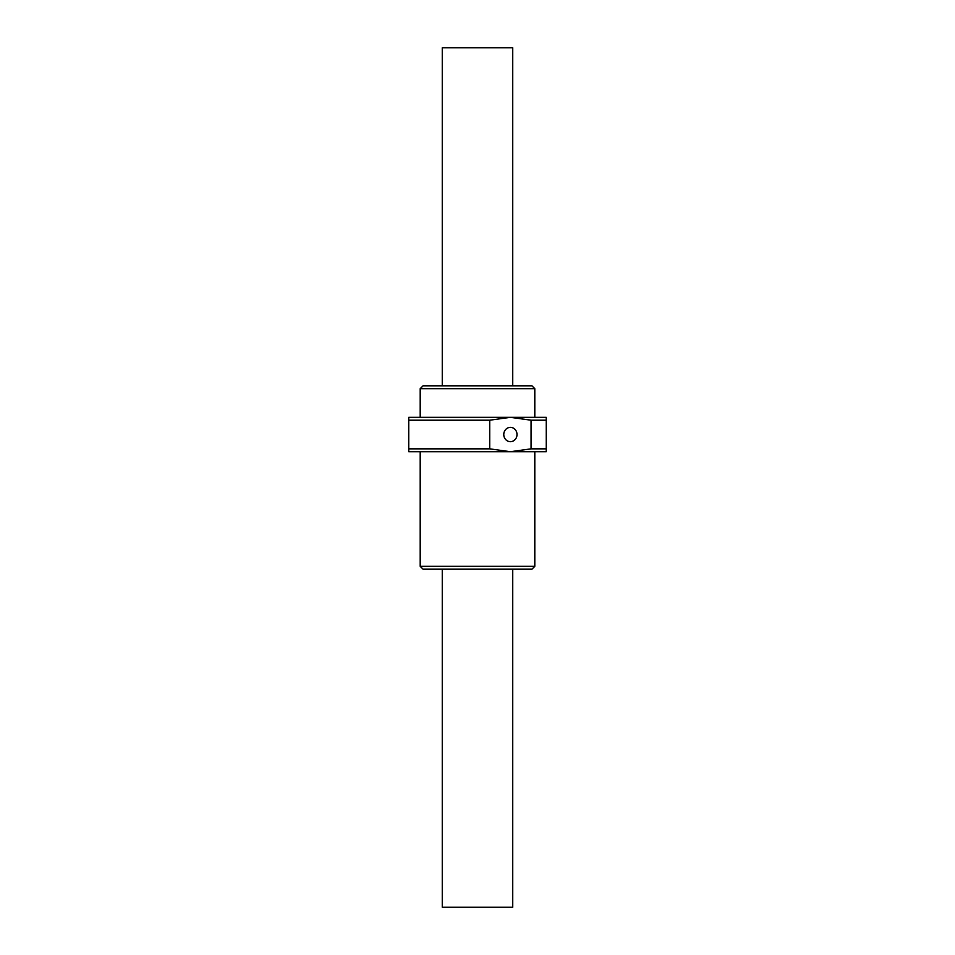 <?xml version="1.0" encoding="UTF-8"?>
<svg xmlns="http://www.w3.org/2000/svg" width="955" height="955" viewBox="0 0 955 955"><rect width="100%" height="100%" fill="white"/><g stroke="black" fill="none" stroke-linecap="round" stroke-linejoin="round"><path stroke-width="1.43" d="M442.261 385.82L442.261 47.75L512.74 47.75L512.74 385.82M442.261 569.18L442.261 907.25L512.74 907.25L512.74 569.18M503.774 434.525A7.163 6.613 90 0 0 510.388 441.688A7.163 6.613 90 0 0 517.013 434.525A7.163 6.613 90 0 0 510.388 427.363A7.163 6.613 90 0 0 503.774 434.525M435.301 417.335L468.046 417.335M486.955 417.335L519.699 417.335M534.8 417.335L534.8 388.685L420.2 388.685L420.2 417.335M420.2 566.315L423.065 569.18L531.935 569.18L534.8 566.315L420.2 566.315L420.2 451.715M534.8 566.315L534.8 451.715M519.699 451.715L486.955 451.715M468.046 451.715L435.301 451.715M534.8 388.685L531.935 385.82L423.065 385.82L420.2 388.685M489.724 448.85L408.74 448.85L408.74 417.335L510.388 417.335L489.724 420.2L489.724 448.85L510.388 451.715L531.064 448.85L531.064 420.2L510.388 417.335L546.26 417.335L546.26 420.2L531.064 420.2M408.74 420.2L489.724 420.2M546.26 420.2L546.26 448.85L531.064 448.85M546.26 448.85L546.26 451.715L408.74 451.715L408.74 448.85"/></g></svg>
